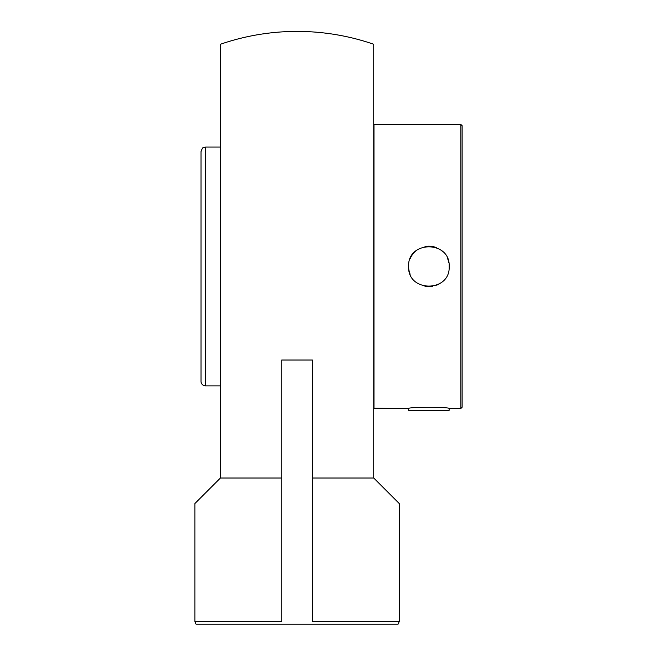 <?xml version="1.0" encoding="UTF-8"?>
<svg xmlns="http://www.w3.org/2000/svg" width="657" height="657" viewBox="0 0 657 657"><rect width="100%" height="100%" fill="white"/><g stroke="black" fill="none" stroke-linecap="round" stroke-linejoin="round"><path stroke-width="0.99" d="M399.267 621.481L398.117 624.15L196.032 624.15L194.874 621.481L194.874 503.558L220.423 478.009L220.423 44.257A235.05 235.05 0 0 1 373.718 44.257L373.718 478.009L312.404 478.009L312.404 621.481L399.267 621.481L399.267 503.558L373.726 478.009M194.874 621.481L281.746 621.481L281.746 360.011L312.404 360.011L312.404 621.481M220.423 478.009L281.746 478.009L281.746 360.011M373.718 408.243L408.646 408.514L408.646 410.313L449.142 410.313L449.142 408.514M220.423 147.053L205.551 147.053C204.007 148.17 203.391 145.057 201.009 151.603L201.009 381.323A4.542 4.542 0 0 0 205.551 385.873L205.551 147.053M201.009 364.29L201.009 168.635M408.613 266.463C407.365 240.298 450.431 240.298 449.174 266.463C450.431 292.628 407.365 292.628 408.613 266.463A20.277 20.277 0 0 0 410.165 274.232M424.989 286.362A20.277 20.277 0 0 0 432.799 286.362M436.659 285.195A20.277 20.277 0 0 0 440.215 283.29M448.797 262.562A20.277 20.277 0 0 0 447.631 258.694M443.237 252.124A20.277 20.277 0 0 0 440.215 249.635M436.667 247.73A20.277 20.277 0 0 0 424.989 246.564M417.581 249.635A20.277 20.277 0 0 0 410.165 258.694M373.997 408.514L373.997 124.411L460.828 124.411L460.828 408.514L462.126 407.217L462.126 125.709L460.828 124.411M408.613 408.514C407.365 406.938 450.431 406.938 449.174 408.514L460.828 408.514M205.551 385.873L220.423 385.873"/></g></svg>

